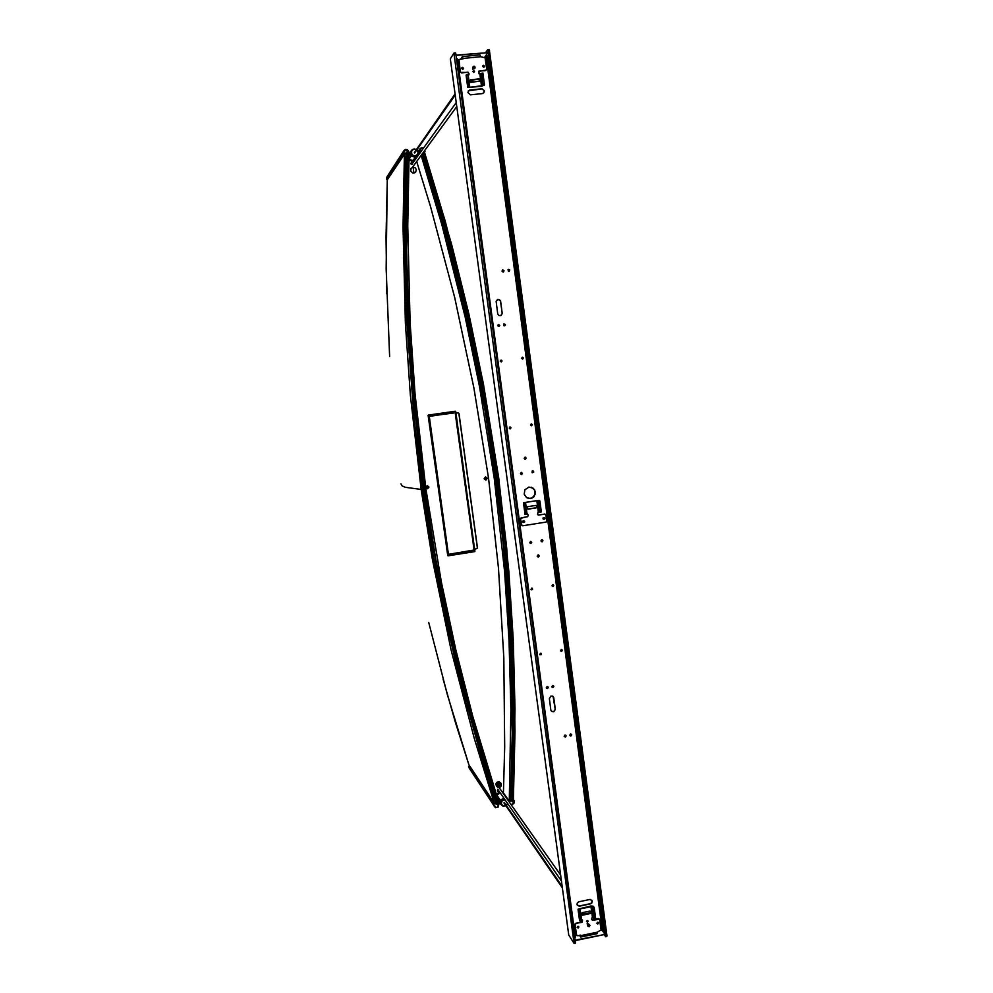 <?xml version="1.0" encoding="UTF-8"?>
<svg xmlns="http://www.w3.org/2000/svg" width="993" height="993" viewBox="0 0 993 993"><rect width="100%" height="100%" fill="white"/><g stroke="black" fill="none" stroke-linecap="round" stroke-linejoin="round"><path stroke-width="1.49" d="M499.951 784.942L499.529 783.949M499.218 783.849L499.889 784.929M499.665 784.88L499.156 783.837M500.993 783.539L500.571 782.794M500.236 792.948L496.823 795.008M497.505 793.779L498.834 793.159M467.07 473.065L467.256 474.48M496.599 786.22L496.463 784.656L497.704 782.943L499.752 782.658L501.155 783.787L501.391 785.55L500.137 787.263L498.076 787.536L496.599 786.22M500.919 783.44L499.131 781.789L496.649 782.397L495.78 784.309L496.835 786.63M499.814 784.11L499.777 784.929M496.699 786.195L496.785 784.073L497.977 782.918L499.591 782.72L501.192 784.048L501.093 786.171L499.901 787.325L498.3 787.523L496.699 786.195M500.087 784.544L499.529 786.183L497.766 785.674L498.56 783.899L500.087 784.544M497.716 784.793L499.02 783.825M497.704 785.724L499.479 786.344L500.187 784.532L498.412 783.899L497.704 785.724M409.054 159.501L412.703 160.481L416.315 156.571M411.561 160.916L412.678 160.506M503.823 798.111L500.385 800.221L496.637 794.735M500 802.381L500.894 804.392L500.745 800.668L504.171 798.595M505.971 805.857L502.855 806.055L501.018 803.66L501.949 800.643L504.792 799.489M504.32 798.819L502.185 799.377L500.77 801.115L501.539 804.938M505.896 805.745L502.954 805.894L501.254 803.573L502.21 800.768L504.99 799.775M504.233 803.349L504.258 802.555L504.779 803.151M504.332 803.486L504.245 802.505L504.841 803.25M501.825 805.298L500.894 804.392M507.671 803.635L506.43 805.546M507.56 803.461L506.343 805.435M418.14 153.667L416.005 156.546L412.865 156.484L410.754 154.027L411.226 150.688L410.469 154.176M411.437 155.938L414.453 157.192L417.482 155.342M416.973 149.769L418.252 152.128L417.631 154.734L415.67 156.075L412.74 155.504L411.152 152.897L411.623 150.514L413.907 148.913L416.501 149.409M411.735 150.353L410.804 153.17L412.418 155.963L415.335 156.534L417.631 154.734M416.874 149.906L418.065 152.115L417.631 154.312L415.198 155.889L413.026 155.367L411.586 153.58L411.772 150.725L413.82 149.136L416.402 149.558M415.148 152.376L414.478 152.86L414.689 152.028M415.223 152.264L414.453 152.934L414.764 151.929M411.226 150.688L412.554 149.509M499.876 788.665L500.931 790.155M499.603 792.042L498.151 791.88L497.381 790.664M498.908 791.049L498.076 789.857M411.996 164.615L411.586 163.249L412.889 162.84M486.57 478.341L485.763 479.445L484.658 478.626L485.465 477.521L486.57 478.341M485.85 477.534L486.496 478.738L485.341 479.42M428.293 487.066L427.536 488.171L426.369 487.426L427.114 486.26L428.293 487.066M427.66 486.285L428.169 487.625L426.94 488.122M487.315 478.278L485.949 480.128L484.15 478.763L485.515 476.913L487.315 478.278M429.026 487.004L427.648 488.866L425.811 487.489L427.189 485.627L429.026 487.004M455.936 413.125L458.282 412.852L458.89 413.572L477.372 548.049L474.666 549.34M500.1 792.762L495.941 793.767M408.893 160.655L413.038 160.717L415 159.898L414.863 158.595M416.712 161.449L430.552 206.805L454.62 297.466L473.909 387.978L488.506 478.266L498.461 568.244L503.861 657.85L504.729 747.009L503.488 791.52L502.743 792.737M410.73 163.783L411.536 161.971L413.51 161.958M458.058 412.827L459.039 413.572L477.521 548.136L474.691 549.452M413.088 167.234L415.384 167.991L416.365 169.716L415.508 172.434L412.939 173.105L410.779 171.206L411.127 168.376L413.088 167.234L413.907 173.167M411.909 164.193L411.859 162.926M502.508 270.084L503.848 270.518L503.476 271.995M504.072 270.878L503.116 272.082L501.999 271.039L502.967 269.935L504.072 270.878M522.343 357.244L523.373 358.063L522.678 359.106M523.472 358.039L522.616 359.106L521.635 358.188L522.603 357.219L523.472 358.039M500.931 360.149L501.961 360.856L501.279 361.998M502.073 360.943L501.217 362.011L500.224 361.08L501.08 360.124L502.073 360.943M531.429 423.887L532.248 424.905L531.342 425.749M532.335 424.681L531.615 425.736L530.523 424.942L531.255 423.899L532.335 424.681M525.285 457.152L526.091 458.307L524.937 459.225M526.178 458.046L525.396 459.225L524.155 458.443L525.049 457.152L526.178 458.046M521.598 472.457L522.33 473.735L521.151 474.505M522.455 473.338L521.486 474.542L520.406 473.649L521.226 472.457L522.455 473.338M532.956 470.769L533.737 472.072L532.136 472.643L532.273 470.868L533.663 471.625L532.484 472.817M531.193 487.166L534.78 490.095L535.153 494.39L532.049 498.064L528.09 498.399M535.438 491.957L534.073 496.612L530.547 498.585L526.476 497.605L524.217 494.154L524.974 489.76L528.872 487.091L533.378 488.246L535.438 491.957M510.141 426.94L510.961 427.971L510.03 428.815M511.047 427.747L510.303 428.802L509.235 428.095L509.955 426.953L511.047 427.747M498.3 324.537L499.591 325.307L498.945 326.573M499.702 325.406L498.734 326.61L497.63 325.567L498.598 324.475L499.702 325.406M504.034 323.792L505.35 324.897L503.96 325.754L503.724 323.979L505.412 324.525L504.717 325.816M508.255 269.364L509.719 270.22L508.428 271.3L508.006 269.562L509.67 269.761L509.248 271.263M547.913 686.709L547.95 688.087L546.56 688.273M548.297 687.355L547.428 688.546L546.287 687.764L547.155 686.523L548.297 687.355M553.473 685.704L553.523 687.094L552.133 687.293M553.871 686.374L553.002 687.566L551.86 686.722L552.716 685.542L553.871 686.374M538.628 554.963L539.05 556.328L537.734 556.85M539.249 555.77L538.405 556.949L537.25 556.229L538.069 554.901L539.249 555.77M532.273 588.253L532.521 589.606L530.982 589.47L531.714 588.129L532.596 589.134L531.28 589.817M565.824 735.217L565.811 736.558L564.396 736.719M566.171 735.838L565.451 736.992L564.185 736.297L565.067 735.006L566.171 735.838M571.36 734.199L571.347 735.54L569.945 735.701M571.707 734.82L570.814 736.012L569.709 735.192L570.603 734.001L571.707 734.82M542.302 539.745L542.823 540.986L541.495 541.681M542.96 540.577L542.141 541.756L540.949 540.974L541.744 539.72L542.96 540.577M531.056 541.545L531.503 542.923L530.212 543.456M531.702 542.364L530.87 543.543L529.703 542.823L530.498 541.495L531.702 542.364M553.225 584.753L553.535 585.932L552.344 586.366M553.734 585.448L552.952 586.503L551.947 585.733L552.729 584.678L553.734 585.448M541.061 653.295L540.912 654.747L539.646 654.213L540.85 653.183L541.222 654.648L539.969 654.784M561.964 649.658L562.063 650.911L560.884 651.147M562.361 650.291L561.653 651.334L560.598 650.7L561.306 649.559L562.361 650.291M469.602 80.396L478.7 79.241L479.867 81.252M470.334 80.061L478.787 79.117L479.855 79.763L479.917 81.203L479.855 79.763L478.787 79.117L470.421 79.937L479.011 78.832L480.215 79.763L480.041 81.066L470.694 82.369L469.478 81.078L470.62 79.651M576.983 904.4L577.417 902.724L578.882 901.756L590.165 899.472L592.287 901.172L591.803 903.034L590.413 903.903L579.118 906.187L576.983 904.4M468.361 90.909L481.94 88.873L484.063 90.512L483.765 92.808M467.976 92.597L468.485 90.748L469.987 89.941L482.039 88.762L484.274 90.835L483.814 92.759L482.288 93.603L470.372 94.794L467.976 92.597M536.183 505.4L536.952 506.554L536.121 507.82L536.952 506.517L536.133 505.387L536.828 506.753L535.972 507.808L527.432 509.074M497.419 299.439L499.454 299.613L500.522 301.053L502.185 313.366L501.093 315.464L499.02 315.563L497.716 313.987L496.078 301.239L498.052 299.253L500.609 301.016L502.272 313.329L500.745 315.637M553.051 696.503L555.224 709.424L553.672 711.571L551.475 711.174M590.86 911.276L589.842 912.964L581.228 914.33M591.865 900.217L592.002 902.352L590.599 903.655L579.18 906.013L577.281 905.244M484.646 57.234L487.439 55.968L487.786 56.911L603.868 930.813L603.769 931.484L602.739 930.093L600.988 930.329M535.736 507.857L527.842 509.074M549.352 698.687L550.916 696.143L552.456 696.155L553.709 697.458L555.335 709.523L553.734 711.683L551.835 711.472L550.929 710.243L549.352 698.687M589.842 912.964L590.947 911.338L590.115 913.076L582.183 914.541M603.868 931.372L487.935 55.918M575.27 937.355L457.388 58.897L574.686 936.709M456.532 59.443L457.363 58.885M461.646 68.405L462.465 67.338L463.532 68.331L462.688 69.287L461.646 68.405M461.708 67.896L462.949 67.859L463.259 69.026M482.672 66.345L483.517 65.277L484.547 66.159L483.703 67.226L482.672 66.345M482.759 65.811L483.963 65.799L484.249 66.99M473.723 68.902L472.817 69.001L472.755 68.169M473.04 71.657L473.562 70.987L474.22 71.608L473.04 71.657M473.078 71.347L474.021 72.067M472.668 67.797L472.705 69.175L474.083 68.877M474.555 71.434L473.748 70.615L472.792 71.409L473.599 72.427L474.555 71.434M478.626 71.558L486.297 70.031M458.977 60.014L460.342 72.415L468.026 72.427L468.932 74.798M481.667 73.197L479.048 73.705L478.949 71.161L485.416 70.64M482.797 73.048L484.447 84.765L481.58 86.329L467.79 87.421L466.127 75.282M481.63 73.172L482.883 85.708L469.751 87.26L468.882 87.148L467.802 75.009L466.449 74.698M469.044 74.103L467.827 75.158M461.497 72.998L467.964 72.092L468.957 73.494M461.683 72.712L460.156 71.906M458.692 60.983L459.474 59.468L463.036 58.426L480.575 56.725L479.967 54.838L462.515 56.589M462.577 57.817L462.875 59.059M480.575 56.725L485.118 57.855L486.644 69.088L485.627 70.342M469.155 86.739L467.988 86.85L466.102 75.071M460.591 59.282L462.378 56.539L463.036 58.426M598.568 922.907L597.848 923.962L596.843 923.391L597.538 922.224L598.568 922.907M598.245 922.348L596.855 923.403M578.894 927.003L578.149 928.058L577.144 927.45L577.876 926.308L578.894 927.003M578.584 926.457L577.156 927.487M587.595 924.495L587.36 923.478L588.179 924.061M589.916 911.077L591.307 911.971L590.525 913.448L582.394 915.149L581.302 914.503L582.084 912.704L589.916 911.077M587.831 921.082L586.751 921.405L587.831 921.082M587.608 920.722L586.739 921.367M588.551 924.036L587.26 923.378L587.446 924.855M586.54 921.479L587.459 922.125L588.179 921.132L587.248 920.486L586.54 921.479M582.419 919.928L581.948 921.889L574.935 924.036L576.548 935.009M599.424 919.195L598.345 918.55L591.642 919.543M582.543 920.697L581.997 922.41L575.841 923.217M581.153 919.816L582.469 920.151M579.552 920.213L578.224 909.029L590.947 906.038L593.156 906.212L594.137 907.689L595.49 917.482L594.385 918.115M580.123 921.07L581.228 920.437L579.279 909.091L592.151 906.522L593.106 908.173L594.397 918.016L592.101 917.569L591.642 919.555L592.56 920.201L599.499 919.245L601.1 929.92L597.227 932.166L580.831 935.592L580.756 937.082L579.502 935.307M580.533 935.096L580.57 935.791M580.831 935.592L577.293 935.679L576.225 934.376M574.897 924.533L576.126 923.639M579.602 920.573L578.485 910.122L579.589 909.898M597.078 933.643L597.227 932.166M543.816 519.289L542.935 518.098L544.387 517.638M523.472 522.455L522.616 521.251L524.093 520.816M535.748 505.387L537.176 506.38L536.232 507.944L528.065 509.21L526.786 508.279L527.606 506.666L535.748 505.387M527.506 513.927L528.214 515.504L527.593 516.583L520.406 518.309L521.908 525.645M545.07 514.126L538.107 514.945M544.425 514.039L545.964 515.094L546.733 520.953L546.113 522.033L522.529 525.781L521.089 524.701M520.32 518.954L521.288 517.626M528.202 515.379L527.606 516.77L521.536 517.713M526.638 513.989L528.127 514.808M525.061 514.262L523.472 502.768L538.914 500.36L540.006 501.204L541.359 511.755L537.908 512.351L537.548 514.324L538.616 515.057L544.685 514.126M525.074 514.349L526.65 513.666L524.639 502.607L536.977 500.646L538.752 500.956L540.13 512.177L541.247 512.003M526.513 514.287L525.409 514.461L523.832 502.917L524.962 502.743M453.95 53.076L574.041 943.35L568.691 935.058L450.375 58.897L453.95 53.076M605.581 936.622L606.946 935.865L489.475 50.482L489.177 49.65L487.762 49.824M574.091 943.226L575.443 942.32L455.762 53.734L455.477 52.89L454.049 53.063M485.987 52.195L487.687 49.787L487.997 50.519L605.581 936.151L604.29 935.096M587.856 926.022L587.968 924.185L589.482 924.818M587.844 925.948L588.712 924.694L589.916 925.414L589.06 926.767L587.844 925.948M474.84 68.207L473.115 68.641L473.053 66.841M475.213 67.189L474.22 68.467L472.978 67.35L473.984 66.146L475.213 67.189M470.409 82.307L471.849 81.463L473.251 82.158M470.297 82.258L471.799 81.327L473.425 82.134M470.024 81.786L471.998 80.867L473.909 82.084M469.999 82.071L471.874 80.954L473.81 82.096M496.165 794.425L500.087 800.855L497.791 807.172L495.73 807.396L494.464 805.484M470.459 768.855L471.551 768.867M494.154 805.633L495.557 807.694L497.989 807.446L500.075 800.159M494.762 806.986L468.622 766.67L493.968 804.467M512.45 801.128L513.592 803.411L511.06 804.578M511.37 805.013L513.94 803.461L514.2 800.904L513.356 800.073M513.729 802.915L513.803 800.693M404.027 152.612L405.343 149.831L407.875 150.675L411.152 156.199L408.93 159.426M389.653 176.332L389.045 176.121M403.803 153.679L386.525 179.323L386.985 176.754L404.176 150.353L403.667 152.55M408.93 159.687L411.263 155.479L407.453 149.744L405.504 149.384L404.176 150.353M418.425 155.119L420.473 148.776L423.279 148.379M423.49 148.094L421.715 147.622L420.151 148.602L417.991 155.256L415.037 159.848M424.098 151.321L424.545 150.713M424.656 151.433L424.793 150.365M422.571 489.301L414.069 418.438L406.894 322.688L405.107 274.391L404.561 225.87L405.231 177.188L406.025 152.798L406.919 152.872L405.516 226.019L407.937 322.799L412.927 394.631L423.713 489.127L439.129 581.848L453.652 650.043L476.826 738.929L496.996 803.908L496.19 804.218L482.449 761.147L458.121 672.931L442.692 605.097L433.792 559.158L422.571 489.301L421.156 489.425L432.315 559.009L451.107 649.943L474.232 738.469L494.328 803.138L496.19 804.218M406.025 152.798L404.461 154.325L403.059 227.087L405.454 323.482L410.407 395.127L421.156 489.425L405.429 487.29L402.177 485.937L400.887 483.802M404.772 153.493L387.332 179.882L404.461 154.325M494.526 803.486L468.981 764.945L447.334 694.579L428.777 622.437M389.641 356.45L386.203 268.681L387.282 180.267M494.328 803.114L468.969 764.883M496.004 800.904L497.803 803.598L471.501 716.822L454.533 649.968L435.728 558.774L424.594 488.99L413.796 394.444L408.818 322.601L406.559 250.162L407.825 152.934L406.869 154.362M497.803 803.598L499.02 803.138L472.755 716.425L455.799 649.633L441.302 581.501L425.898 488.804L415.124 394.333L410.159 322.551L407.751 225.945L409.166 153.046L407.825 152.934M495.557 477.993L496.463 478.229L493.186 455.142L485.714 408.893L467.157 316.171L443.672 223.14L422.745 153.183M496.463 478.229L506.666 570.938L511.184 640.237L513.083 732.325L511.445 801.152L512.289 801.14L513.158 778.264L514.002 732.412L512.189 640.311L505.636 547.739L497.58 478.055L486.756 408.471L468.051 315.451L444.405 222.271L423.39 152.301M512.289 801.14L513.381 799.824L515.032 731.183L513.207 639.666L508.776 570.702L498.672 478.03L483.467 384.291L468.981 314.657L445.373 221.638L424.383 151.817L451.803 245.147L469.019 314.806L483.479 384.378L498.362 475.808M497.58 478.055L498.647 477.807L506.715 547.751L513.22 639.864L515.032 708.642L513.369 799.911M422.087 154.076L442.915 223.735L466.338 316.506L484.869 409.091L495.606 478.353L503.712 547.975L510.34 640.46L512.239 732.486L510.588 801.165L509.322 801.177L510.923 709.598L509.049 640.572L504.531 571.285L494.315 478.552L479.458 386.488L465.158 317.276L441.848 224.815L421.119 155.405M420.225 152.624L419.989 151.867L419.021 153.22M448.513 554.665L448.166 552.555L447.471 552.642L428.777 418.326L429.41 418.239L447.905 555.708L474.952 551.388L474.542 548.372L473.884 548.484L455.452 414.565L456.11 414.466L474.294 550.569L448.439 554.591L429.175 416.117L455.079 412.405M447.905 555.683L428.157 415.273M474.766 551.599L448.141 555.819L474.952 551.413L455.688 411.375L428.343 415.024L455.266 411.239M429.274 416.042L455.055 412.405L429.249 416.042L429.373 418.252L428.591 415.248L455.514 411.462L474.108 550.755M448.476 554.64L473.599 550.594M454.446 412.629L429.212 416.402M474.095 550.01L448.488 554.317M429.237 416.564L429.77 416.079M454.248 412.629L455.253 413.051M543.221 519.078L544.971 518.855L543.568 519.103L543.866 517.688L545.033 518.358L543.792 517.427M544.934 518.396L544.325 519.215L543.519 518.607L544.127 517.787L544.934 518.396M522.877 522.219L524.676 521.908L523.261 522.306L523.423 520.903L524.701 521.524L523.51 520.593M524.589 521.561L523.981 522.392L523.174 521.784L523.783 520.953L524.589 521.561M468.981 764.933L455.464 722.42L443.077 679.2M387.27 180.192L386.066 237.104L386.724 293.816M448.141 555.819L428.579 418.326L447.682 555.497M575.555 935.642L576.772 935.394M457.19 59.89L459.176 59.704M458.878 60.672L460.355 71.608M462.477 57.83L461.596 59.183M455.986 55.422L487.96 52.617L456.209 55.062M484.696 57.222L487.96 52.617M590.252 913.535L582.593 915.124M575.17 924.955L576.499 934.81M579.999 935.207L580.409 935.828M575.133 940.061L605.035 934.376L575.208 940.607M605.035 934.376L602.019 930.118M536.096 507.969L528.189 509.198M520.555 519.041L521.337 524.788M525.024 514.3L523.832 502.917M493.658 804.615L468.907 766.509M513.381 799.663L514.138 800.718M386.562 179.361L403.456 153.63M424.992 151.296L424.458 152.028M511.445 801.152L510.638 800.023M503.128 792.389L509.322 801.177M419.989 151.867L420.982 151.569M454.509 412.629L429.895 416.079M411.747 163.696L412.443 162.728M412.691 162.765L411.81 164.006M411.847 164.093L412.79 162.802L411.847 164.093M411.872 164.143L412.827 162.815M602.801 930.143L486.756 56.911M486.198 57.073L602.242 930.069M484.348 85.199L483.181 85.324M469.863 87.247L468.237 75.133M479.917 73.978L481.531 86.068M469.192 85.237L468.026 85.361M481.295 73.569L482.908 85.671M484.398 83.71L483.231 83.822M481.94 74.127L483.107 74.003M466.722 75.629L467.889 75.518M592.747 907.192L593.851 906.957M590.996 906.497L592.461 917.433M581.513 919.704L580.049 908.744M593.193 908.694L594.286 908.471M593.839 917.631L592.387 906.671M578.919 911.636L580.024 911.413M581.203 920.201L580.098 920.424M595.465 917.247L594.36 917.47M538.554 500.658L539.683 500.484M536.853 500.671L538.38 512.165M527.084 513.915L525.545 502.396M538.963 501.887L540.093 501.713M539.77 512.078L538.231 500.571M524.23 504.159L525.371 503.985M526.6 513.22L525.471 513.393M541.322 510.936L540.192 511.11M575.443 942.32L574.066 942.605M606.922 935.716L605.556 936.002M454.298 53.982L455.775 53.845M488.022 50.73L489.487 50.593M498.511 806.142L496.984 803.858M494.588 806.651L469.217 768.085M406.435 152.835L407.875 150.675M386.699 177.61L403.816 151.358M419.853 149.235L418.152 151.631M455.7 411.437L474.952 551.363M455.042 412.815L429.175 416.141M410.457 152.214L409.824 153.145M466.077 75.22L467.691 87.272M479.967 54.838L462.44 56.539M466.412 74.674L467.591 74.562M578.075 909.489L579.54 920.35M580.806 937.057L597.178 933.631M580.086 921.169L581.178 920.945M595.44 917.991L594.335 918.215M574.053 943.338L575.431 943.052M605.531 936.734L606.897 936.436M455.477 52.89L454.012 53.039M489.177 49.65L487.724 49.787M504.345 802.53L562.1 886.265M587.707 923.378L588.191 924.086M589.321 924.446L589.768 925.079M503.985 802.977L562.299 887.73M587.124 923.813L587.608 924.52M587.571 925.749L588.005 926.382M414.751 152.947L455.241 94.968M414.292 152.599L455.104 93.938M418.103 151.482L420.188 148.553M428.343 415.024L455.228 411.239M429.175 416.166L429.46 418.239M560.573 874.982L499.131 787.61M561.355 880.729L497.716 789.336M456.259 102.49L411.747 164.416M456.805 106.524L412.343 167.42"/></g></svg>
